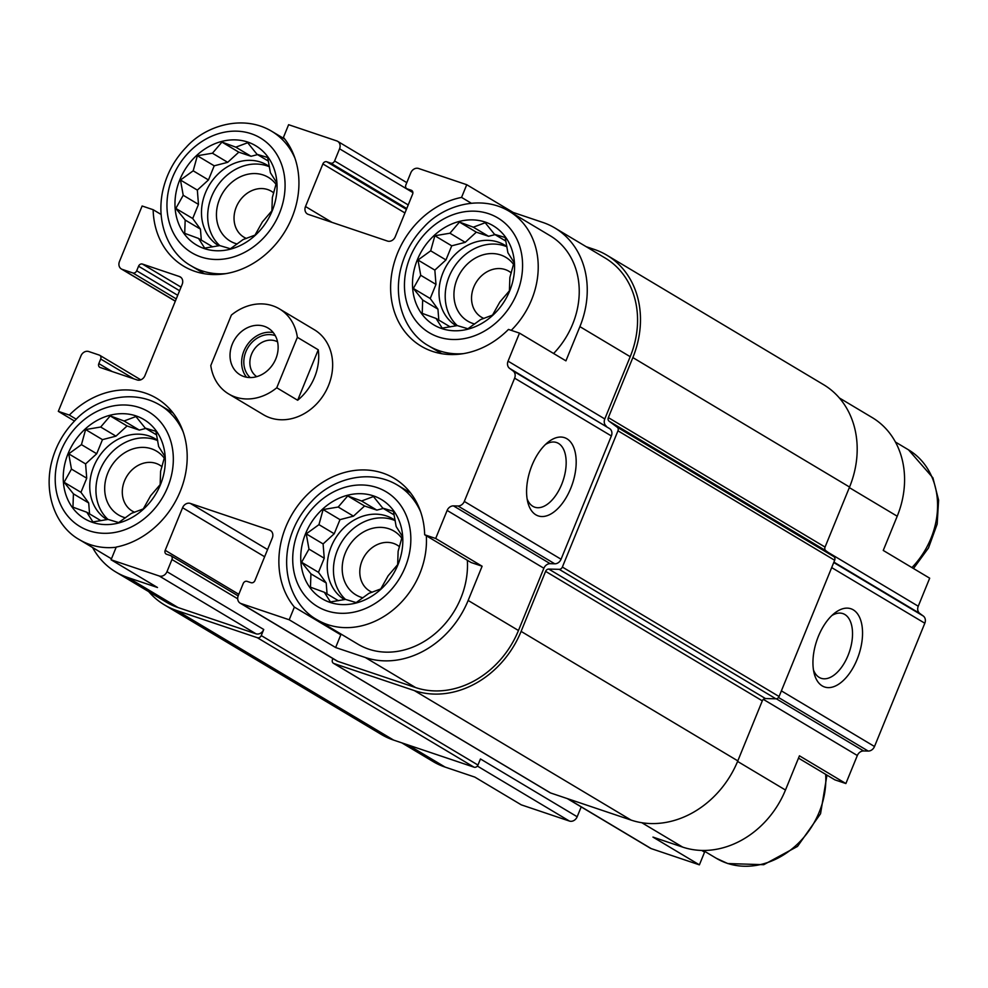 <?xml version="1.0" encoding="UTF-8"?>
<svg xmlns="http://www.w3.org/2000/svg" width="988" height="988" viewBox="0 0 988 988"><rect width="100%" height="100%" fill="white"/><g stroke="black" fill="none" stroke-linecap="round" stroke-linejoin="round"><path stroke-width="1.48" d="M457.271 325.595L467.917 328.757L480.637 319.556L492.518 315.11L499.891 301.945L509.4 290.83L509.87 277.492L514.032 262.413L507.906 252.743L505.164 237.491L494.519 234.317L485.194 222.732L473.314 227.178L459.457 222.09L449.948 233.217L434.856 235.749L430.694 250.816L417.986 260.029L420.715 275.282L413.355 288.447L422.679 300.031L422.209 313.369L436.066 318.445L442.179 328.127L457.271 325.595A47.054 39.421 120.9 0 1 453.628 267.834A47.054 39.421 120.9 0 1 506.943 246.802M506.906 246.555A47.054 39.421 -59.1 0 0 504.683 245.11A47.054 39.421 -59.1 0 0 498.248 242.146A47.054 39.421 -59.1 0 0 444.748 268.884A47.054 39.421 -59.1 0 0 456.246 325.793M345.504 599.42A47.054 39.421 120.9 0 1 341.885 541.646A47.054 39.421 120.9 0 1 395.2 520.627M395.163 520.38A47.054 39.421 -59.1 0 0 392.94 518.935A47.054 39.421 -59.1 0 0 386.506 515.971A47.054 39.421 -59.1 0 0 333.005 542.708A47.054 39.421 -59.1 0 0 344.503 599.605M107.988 519.416A47.054 39.421 120.9 0 1 104.37 461.643A47.054 39.421 120.9 0 1 157.697 440.623M157.648 440.376A47.054 39.421 -59.1 0 0 155.437 438.931A47.054 39.421 -59.1 0 0 149.003 435.967A47.054 39.421 -59.1 0 0 95.49 462.705A47.054 39.421 -59.1 0 0 107 519.602M219.768 245.592L230.414 248.754L243.122 239.553L255.015 235.107L262.376 221.942L271.885 210.815L272.355 197.489L276.517 182.41L270.391 172.727L267.662 157.487L257.016 154.313L247.692 142.729L235.799 147.163L221.954 142.087L212.432 153.214L197.353 155.733L193.191 170.813L180.471 180.026L183.212 195.266L175.839 208.431L185.176 220.028L184.707 233.353L198.551 238.441L204.677 248.112L219.768 245.592A47.054 39.421 120.9 0 1 216.113 187.819A47.054 39.421 120.9 0 1 269.44 166.799M269.391 166.552A47.054 39.421 -59.1 0 0 267.18 165.107A47.054 39.421 -59.1 0 0 260.746 162.143A47.054 39.421 -59.1 0 0 207.233 188.881A47.054 39.421 -59.1 0 0 218.743 245.79M463.458 353.63A78.422 65.69 120.9 0 1 439.462 350.826A78.422 65.69 120.9 0 1 428.73 345.886C408.032 334.549 393.236 305.391 400.078 271.663C403.746 254.669 411.65 239.849 423.778 227.191C442.661 205.924 480.267 193.92 509.166 211.247L550.18 235.762A78.422 65.69 120.9 0 1 553.601 353.494M512.784 213.408L513.18 212.445L542.869 222.448A87.5 73.297 -59.1 0 1 554.848 227.969A87.5 73.297 -59.1 0 1 579.894 326.633L565.926 360.855L519.49 333.117L508.474 329.412A82.547 69.148 120.9 0 1 421.197 346.195A82.547 69.148 120.9 0 1 393.792 264.216A82.547 69.148 120.9 0 1 461.557 197.402L466.744 184.707L418.579 168.479A6.607 5.533 -59.1 0 0 410.823 172.789L405.858 184.966A3.297 2.766 -59.1 0 0 407.254 188.893L411.206 190.227A3.297 2.766 -59.1 0 1 412.614 194.154L395.225 236.75A6.607 5.533 -59.1 0 1 387.469 241.06L308.293 214.384A6.607 5.533 -59.1 0 1 307.392 213.976A6.607 5.533 -59.1 0 1 305.502 206.529L322.878 163.934A3.297 2.766 -59.1 0 1 326.756 161.773L330.721 163.106A3.297 2.766 -59.1 0 0 334.599 160.958L339.563 148.793A6.607 5.533 -59.1 0 0 337.674 141.346A6.607 5.533 -59.1 0 0 336.772 140.926L288.607 124.698L283.433 137.406A82.547 69.148 120.9 0 1 278.715 240.566A82.547 69.148 120.9 0 1 183.682 266.192A82.547 69.148 120.9 0 1 153.14 209.703L142.124 205.998L119.462 261.524A6.607 5.533 -59.1 0 0 121.351 268.971A6.607 5.533 -59.1 0 0 122.253 269.378L132.812 272.935A3.297 2.766 -59.1 0 0 136.69 270.786L138.555 266.217A3.297 2.766 -59.1 0 1 142.433 264.068L179.384 276.517A6.607 5.533 -59.1 0 1 180.285 276.924A6.607 5.533 -59.1 0 1 182.175 284.371L144.927 375.65A6.607 5.533 -59.1 0 1 137.171 379.96L100.22 367.511A3.297 2.766 -59.1 0 1 98.825 363.584L100.69 359.014A3.297 2.766 -59.1 0 0 99.282 355.087L88.735 351.53A6.607 5.533 -59.1 0 0 80.967 355.841L58.317 411.354L69.333 415.071L76.298 419.233M284.766 139.073L271.663 131.243A78.422 65.69 120.9 0 1 294.93 158.154M839.306 397.917L872.157 417.541A87.5 73.297 -59.1 0 1 897.215 516.218L883.247 550.44L929.683 578.19L918.247 606.224A6.607 5.533 -59.1 0 0 919.754 613.425L833.921 562.135M461.557 197.402L471.239 203.182M513.18 212.445L466.744 184.707M153.14 209.703L161.044 214.433M467.336 560.258A78.422 65.69 120.9 0 1 368.734 649.153A78.422 65.69 120.9 0 1 358.002 644.213L316.987 619.711C296.289 608.373 281.494 579.215 288.335 545.475C292.003 528.481 299.907 513.661 312.035 501.015C330.918 479.748 368.524 467.732 397.423 485.071A78.422 65.69 120.9 0 1 420.703 511.982M335.636 647.523L289.2 619.772L294.375 607.077A82.547 69.148 120.9 0 1 299.092 503.917A82.547 69.148 120.9 0 1 394.126 478.291A82.547 69.148 120.9 0 1 424.667 534.767L471.103 562.518L482.119 566.223L468.151 600.457A87.5 73.297 -59.1 0 1 365.325 657.514L335.636 647.523L340.811 634.815A82.547 69.148 120.9 0 1 339.464 633.135M92.588 547.525A87.5 73.297 -59.1 0 0 115.843 572.003A87.5 73.297 -59.1 0 0 127.81 577.511L157.5 587.514L111.064 559.764L159.229 575.992A6.607 5.533 -59.1 0 0 166.984 571.682L171.949 559.517A3.297 2.766 -59.1 0 0 170.554 555.589L166.602 554.256A3.297 2.766 -59.1 0 1 165.194 550.316L182.582 507.721A6.607 5.533 -59.1 0 1 190.338 503.423L269.514 530.087A6.607 5.533 -59.1 0 1 270.416 530.507A6.607 5.533 -59.1 0 1 272.305 537.954L254.929 580.549A3.297 2.766 -59.1 0 1 251.051 582.698L247.086 581.364A3.297 2.766 -59.1 0 0 243.209 583.513L238.244 595.69A6.607 5.533 -59.1 0 0 240.133 603.137A6.607 5.533 -59.1 0 0 241.035 603.545L289.2 619.772M294.375 607.077L340.811 634.815M424.667 534.767L435.683 538.485L482.119 566.223M701.727 850.446L704.568 852.138A82.547 69.148 120.9 0 1 703.234 850.47L716.337 858.3L727.736 863.549L763.736 864.698L797.514 846.407L820.546 813.742L826.956 775.111M798.502 758.117L834.86 779.841L845.876 783.546L799.44 755.808L785.472 790.03A87.5 73.297 -59.1 0 1 682.646 847.099L652.957 837.095L699.393 864.846L704.568 852.138M401.807 742.853L433.152 761.587A87.5 73.297 -59.1 0 0 445.131 767.096L474.82 777.099L521.256 804.837L569.421 821.065A6.607 5.533 -59.1 0 0 577.177 816.755L581.203 806.9M69.333 415.071A82.547 69.148 120.9 0 1 156.61 398.288A82.547 69.148 120.9 0 1 184.015 480.267A82.547 69.148 120.9 0 1 116.251 547.068L111.064 559.764M74.508 421.036L58.317 411.354M240.133 603.137L336.871 660.935A6.607 5.533 -59.1 0 0 337.773 661.355L415.627 687.574A87.5 73.297 -59.1 0 0 518.465 630.505L543.869 568.248L447.132 510.438L435.683 538.485M554.848 227.969L605.15 258.016A87.5 73.297 -59.1 0 1 630.208 356.693L604.792 418.949L508.054 361.151L519.49 333.117M115.843 572.003L166.145 602.05A87.5 73.297 -59.1 0 0 178.124 607.571L255.966 633.79A6.607 5.533 -59.1 0 0 263.734 629.48L166.984 571.682M279.481 308.911L314.308 329.72A49.524 41.484 120.9 0 1 326.658 389.618A49.524 41.484 120.9 0 1 270.28 417.875A49.524 41.484 120.9 0 1 263.5 414.75L228.673 393.953A49.524 41.484 120.9 0 1 210.79 365.548L231.377 315.086A49.524 41.484 120.9 0 1 272.7 305.798A49.524 41.484 120.9 0 1 279.481 308.911A49.524 41.484 120.9 0 1 297.363 337.316L276.764 387.765A49.524 41.484 120.9 0 1 228.673 393.953M543.869 568.248A6.607 5.533 -59.1 0 1 550.18 563.679L453.443 505.881A6.607 5.533 -59.1 0 0 447.132 510.438M453.443 505.881L458 505.992A6.607 5.533 -59.1 0 0 464.311 501.435L514.625 378.157A6.607 5.533 -59.1 0 0 513.105 370.969L509.573 368.351A6.607 5.533 -59.1 0 1 508.054 361.151M148.694 591.627A90.797 76.064 -59.1 0 0 164.453 604.891L381.158 734.356A90.797 76.064 -59.1 0 0 393.582 740.086L474.067 767.194A3.297 2.766 -59.1 0 0 477.957 765.045L480.44 758.957L577.177 816.755M550.18 563.679L554.75 563.802A6.607 5.533 -59.1 0 0 561.061 559.233L611.362 435.955A6.607 5.533 -59.1 0 0 609.855 428.767L509.573 368.351M570.731 488.356A41.274 22.181 108.6 0 0 573.003 445.81A41.274 22.181 108.6 0 0 548.155 442.13A41.274 22.181 108.6 0 0 527.839 502.423A41.274 22.181 108.6 0 0 546.994 515.724A41.274 22.181 108.6 0 0 570.731 488.356M604.792 418.949A6.607 5.533 -59.1 0 0 606.311 426.149M164.453 604.891A90.797 76.064 -59.1 0 0 176.877 610.609L257.362 637.717A3.297 2.766 -59.1 0 0 261.252 635.568L263.734 629.48M332.907 658.564L332.499 659.576A3.297 2.766 -59.1 0 0 333.895 663.504L414.392 690.612A90.797 76.064 -59.1 0 0 521.108 631.394L545.598 571.36A3.297 2.766 -59.1 0 1 548.76 569.076L559.208 569.335A3.297 2.766 -59.1 0 0 562.37 567.063L617.969 430.805A3.297 2.766 -59.1 0 0 617.216 427.211L609.102 421.209A3.297 2.766 -59.1 0 1 608.349 417.615L632.851 357.582A90.797 76.064 -59.1 0 0 606.842 255.188A90.797 76.064 -59.1 0 0 594.418 249.47L586.193 246.691M333.45 663.294L550.155 792.771A3.297 2.766 -59.1 0 0 550.6 792.969L631.097 820.089A90.797 76.064 -59.1 0 0 737.814 760.871L762.304 700.825L545.598 571.36M606.842 255.188L823.547 384.653A90.797 76.064 -59.1 0 1 849.557 487.047L825.054 547.08A3.297 2.766 -59.1 0 0 825.807 550.687L833.921 556.676A3.297 2.766 -59.1 0 1 834.675 560.27L779.075 696.528A3.297 2.766 -59.1 0 1 775.913 698.812L765.465 698.553A3.297 2.766 -59.1 0 0 762.304 700.825M567.285 798.588L650.326 848.198A6.607 5.533 -59.1 0 0 651.228 848.618L699.393 864.846M845.876 783.546L857.325 755.511L763.354 699.368M919.754 613.425L923.298 616.03A6.607 5.533 -59.1 0 1 924.817 623.23L874.504 746.508A6.607 5.533 -59.1 0 1 868.193 751.065L863.635 750.954A6.607 5.533 -59.1 0 0 857.325 755.511M857.09 659.441A41.274 22.181 108.6 0 0 859.362 616.895A41.274 22.181 108.6 0 0 834.514 613.215A41.274 22.181 108.6 0 0 814.198 673.52A41.274 22.181 108.6 0 0 833.353 686.808A41.274 22.181 108.6 0 0 857.09 659.441M527.123 498.94A34.123 18.34 108.6 0 0 534.78 507.202A34.123 18.34 108.6 0 0 561.666 484.429A34.123 18.34 108.6 0 0 556.565 442.525A34.123 18.34 108.6 0 0 545.475 444.476M813.482 670.025A34.123 18.34 108.6 0 0 821.139 678.287A34.123 18.34 108.6 0 0 848.025 655.513A34.123 18.34 108.6 0 0 842.925 613.61A34.123 18.34 108.6 0 0 831.834 615.561M92.551 522.38A57.786 48.4 120.9 0 1 85.141 429.051A57.786 48.4 120.9 0 1 165.132 455.999A57.786 48.4 120.9 0 1 92.551 522.38M71.457 469.09L64.097 482.255L73.421 493.839L72.964 507.177L86.808 512.253L92.934 521.936L108.025 519.404L118.671 522.578L131.379 513.365L143.272 508.919L150.633 495.754L160.142 484.639L160.612 471.301L164.774 456.221L158.648 446.551L155.919 431.299L145.273 428.137L135.936 416.541L124.056 420.987L110.211 415.899L100.69 427.026L85.61 429.558L81.448 444.637L68.728 453.838L71.457 469.09L86.734 478.204L80.967 492.333L64.097 482.255M125.464 517.811A37.149 31.122 120.9 0 1 123.525 517.243A37.149 31.122 120.9 0 1 112.36 464.607A37.149 31.122 120.9 0 1 164.292 458.185M134.627 512.253A26.762 22.415 120.9 0 1 132.207 511.031A26.762 22.415 120.9 0 1 126.686 476.549A26.762 22.415 120.9 0 1 159.648 465.076A26.762 22.415 120.9 0 1 161.995 466.744M330.054 602.396A57.786 48.4 120.9 0 1 322.656 509.055A57.786 48.4 120.9 0 1 402.647 536.002A57.786 48.4 120.9 0 1 330.054 602.396M308.972 549.093L301.612 562.258L310.936 573.855L310.467 587.181L324.323 592.269L330.437 601.939L345.528 599.407L356.174 602.581L368.894 593.368L380.775 588.934L388.148 575.769L397.658 564.642L398.127 551.304L402.289 536.237L396.163 526.555L393.422 511.302L382.776 508.141L373.452 496.544L361.571 500.99L347.714 495.914L338.205 507.029L323.113 509.561L318.951 524.64L306.243 533.853L308.972 549.093L324.237 558.22L318.482 572.336L301.612 562.258M362.979 597.826A37.149 31.122 120.9 0 1 361.04 597.246A37.149 31.122 120.9 0 1 349.863 544.61A37.149 31.122 120.9 0 1 401.807 538.188M372.143 592.257A26.762 22.415 120.9 0 1 369.71 591.034A26.762 22.415 120.9 0 1 364.189 556.565A26.762 22.415 120.9 0 1 397.164 545.092A26.762 22.415 120.9 0 1 399.51 546.747M204.294 248.568A57.786 48.4 120.9 0 1 196.884 155.227A57.786 48.4 120.9 0 1 276.875 182.175A57.786 48.4 120.9 0 1 204.294 248.568M441.797 328.572A57.786 48.4 120.9 0 1 434.399 235.243A57.786 48.4 120.9 0 1 514.39 262.178A57.786 48.4 120.9 0 1 441.797 328.572M237.206 243.999A37.149 31.122 120.9 0 1 235.268 243.419A37.149 31.122 120.9 0 1 224.103 190.795A37.149 31.122 120.9 0 1 276.035 184.361M246.37 238.429A26.762 22.415 120.9 0 1 243.95 237.206A26.762 22.415 120.9 0 1 238.429 202.738A26.762 22.415 120.9 0 1 271.391 191.264A26.762 22.415 120.9 0 1 273.738 192.919M474.722 324.002A37.149 31.122 120.9 0 1 472.783 323.434A37.149 31.122 120.9 0 1 461.606 270.798A37.149 31.122 120.9 0 1 513.55 264.376M483.885 318.432A26.762 22.415 120.9 0 1 481.452 317.21A26.762 22.415 120.9 0 1 475.932 282.741A26.762 22.415 120.9 0 1 508.906 271.268A26.762 22.415 120.9 0 1 511.253 272.923M212.667 246.877L198.551 238.441M268.39 161.106L257.016 154.313M257.522 154.622L251.063 156.289L235.799 147.163M251.063 156.289L238.812 152.164L221.954 142.087M238.812 152.164L227.697 162.328L212.432 153.214M227.697 162.328L214.211 165.811L197.353 155.733M214.211 165.811L208.456 179.94L193.191 170.813M208.456 179.94L197.341 190.104L180.471 180.026M197.341 190.104L198.477 204.393L183.212 195.266M198.477 204.393L192.709 218.509L175.839 208.431M192.709 218.509L200.441 229.142L185.176 220.028M200.441 229.142L201.305 240.084M100.924 520.688L86.808 512.253M156.647 434.93L145.273 428.137M145.779 428.434L139.32 430.101L124.056 420.987M139.32 430.101L127.069 425.976L110.211 415.899M127.069 425.976L115.954 436.153L100.69 427.026M115.954 436.153L102.468 439.635L85.61 429.558M102.468 439.635L96.713 453.751L81.448 444.637M96.713 453.751L85.598 463.915L68.728 453.838M85.598 463.915L86.734 478.204M80.967 492.333L88.698 502.966L73.421 493.839M88.698 502.966L89.562 513.908M338.427 600.704L324.323 592.269M394.15 514.933L382.776 508.141M383.295 508.45L376.836 510.117L361.571 500.99M376.836 510.117L364.584 505.992L347.714 495.914M364.584 505.992L353.469 516.156L338.205 507.029M353.469 516.156L339.983 519.639L323.113 509.561M339.983 519.639L334.216 533.755L318.951 524.64M334.216 533.755L323.101 543.931L306.243 533.853M323.101 543.931L324.237 558.22M318.482 572.336L326.201 582.969L310.936 573.855M326.201 582.969L327.065 593.912M450.17 326.88L436.066 318.445M505.893 241.121L494.519 234.317M495.037 234.625L488.578 236.293L473.314 227.178M488.578 236.293L476.327 232.168L459.457 222.09M476.327 232.168L465.212 242.332L449.948 233.217M465.212 242.332L451.726 245.827L434.856 235.749M451.726 245.827L445.959 259.943L430.694 250.816M445.959 259.943L434.844 270.107L417.986 260.029M434.844 270.107L435.98 284.396L420.715 275.282M435.98 284.396L430.225 298.524L413.355 288.447M430.225 298.524L437.943 309.145L422.679 300.031M437.943 309.145L438.808 320.087M275.85 358.768A27.244 22.823 120.9 0 1 240.109 374.81A27.244 22.823 120.9 0 1 234.489 339.724A27.244 22.823 120.9 0 1 268.044 328.041A27.244 22.823 120.9 0 1 275.85 358.768M297.363 337.316L318.26 349.801A49.524 41.484 120.9 0 1 297.66 400.251L276.764 387.765M318.26 349.801L297.66 400.251M246.543 377.231A27.244 22.823 120.9 0 1 246.098 346.665A27.244 22.823 120.9 0 1 273.219 332.561M250.223 377.577A24.762 20.748 120.9 0 1 247.877 347.727A24.762 20.748 120.9 0 1 275.282 335.648M256.757 376.65A20.303 17.006 120.9 0 1 253.187 350.901A20.303 17.006 120.9 0 1 277.554 341.836M415.627 687.574L365.325 657.514M337.773 661.355L241.035 603.545M518.465 630.505L468.151 600.457M630.208 356.693L579.894 326.633M178.124 607.571L127.81 577.511M255.966 633.79L159.229 575.992M554.75 563.802L458 505.992M561.061 559.233L464.311 501.435M611.362 435.955L514.625 378.157M609.855 428.767L513.105 370.969M412.836 192.228L407.254 188.893M412.058 190.733L411.206 190.227M332.054 222.399L305.502 206.529M404.932 212.951L322.878 163.934M406.401 209.357L326.756 161.773M406.747 208.53L330.721 163.106M408.205 204.936L334.599 160.958M412.885 192.586L339.563 148.793M175.345 301.105L122.253 269.378M176.247 298.895L132.812 272.935M177.717 295.301L136.69 270.786M179.581 290.731L138.555 266.217M181.051 287.138L142.433 264.068M181.076 277.529L179.384 276.517M112.101 371.513L98.825 363.584M133.886 378.849L100.69 359.014M477.957 765.045L261.252 635.568M237.688 598.79L171.949 559.517M238.812 594.294L165.194 550.316M264.636 556.75L182.582 507.721M267.575 549.563L190.338 503.423M271.206 531.099L269.514 530.087M550.6 792.969L333.895 663.504M631.097 820.089L414.392 690.612M737.814 760.871L521.108 631.394M765.465 698.553L548.76 569.076M775.913 698.812L559.208 569.335M779.075 696.528L562.37 567.063M834.675 560.27L617.969 430.805M833.921 556.676L617.216 427.211M825.807 550.687L609.102 421.209M825.054 547.08L608.349 417.615M849.557 487.047L632.851 357.582M393.582 740.086L176.877 610.609M474.067 767.194L257.362 637.717M682.646 847.099L641.842 822.732M651.228 848.618L567.767 798.749M785.472 790.03L737.579 761.415M863.635 750.954L776.321 698.788M868.193 751.065L778.519 697.491M874.504 746.508L781.385 690.871M924.817 623.23L831.686 567.594M923.298 616.03L833.761 562.53M918.247 606.224L828.03 552.329M897.215 516.218L849.322 487.603M445.131 767.096L408.106 744.977M569.421 821.065L477.352 766.058M89.13 530.754A66.863 56.007 120.9 0 1 80.571 422.753A66.863 56.007 120.9 0 1 173.122 453.924A66.863 56.007 120.9 0 1 89.13 530.754M116.176 547.253A78.422 65.69 120.9 0 1 90.204 544.635A78.422 65.69 120.9 0 1 79.472 539.695C58.786 528.358 43.978 499.212 50.833 465.471C54.488 448.478 62.392 433.658 74.532 420.999C93.403 399.745 131.009 387.728 159.92 405.068A78.422 65.69 120.9 0 1 183.188 431.966M326.645 610.757A66.863 56.007 120.9 0 1 318.074 502.756A66.863 56.007 120.9 0 1 410.638 533.94A66.863 56.007 120.9 0 1 326.645 610.757M426.31 535.755A78.422 65.69 120.9 0 1 327.72 624.638A78.422 65.69 120.9 0 1 316.987 619.711M825.672 774.345A78.422 65.69 120.9 0 1 727.069 863.24A78.422 65.69 120.9 0 1 716.337 858.3M200.873 256.929A66.863 56.007 120.9 0 1 192.314 148.929A66.863 56.007 120.9 0 1 284.877 180.112A66.863 56.007 120.9 0 1 200.873 256.929M225.943 273.627A78.422 65.69 120.9 0 1 201.947 270.823A78.422 65.69 120.9 0 1 191.215 265.883C170.529 254.546 155.721 225.388 162.575 191.66C166.231 174.666 174.135 159.834 186.275 147.187C205.146 125.921 242.752 113.904 271.663 131.243M438.388 336.945A66.863 56.007 120.9 0 1 429.817 228.932A66.863 56.007 120.9 0 1 522.38 260.116A66.863 56.007 120.9 0 1 438.388 336.945M509.166 211.247A78.422 65.69 120.9 0 1 511.253 330.338M895.412 442.019L908.528 449.849A78.422 65.69 120.9 0 1 911.936 567.581M412.848 192.302L406.797 188.683M406.797 182.644L337.674 141.346M175.308 301.204L121.351 268.971M140.79 379.824L99.739 355.297M238.157 595.912L171.01 555.787M79.472 539.695L111.459 558.8M159.92 405.068L173.036 412.898M397.423 485.071L410.539 492.901M191.215 265.883L204.331 273.713M428.73 345.886L441.846 353.729M908.528 449.849L932.907 477.809L938.6 500.138L937.167 524.072L928.51 547.92L913.492 568.508"/></g></svg>
